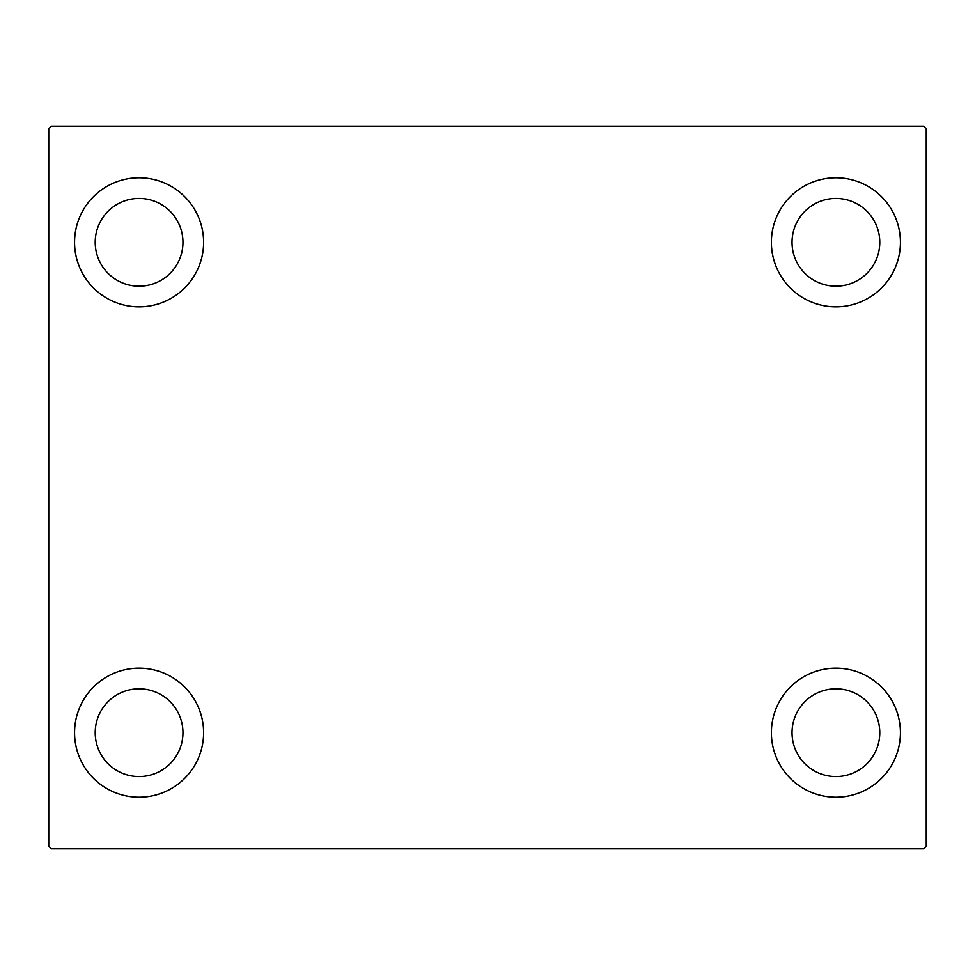 <?xml version="1.0" encoding="UTF-8"?>
<svg xmlns="http://www.w3.org/2000/svg" width="975" height="975" viewBox="0 0 975 975"><rect width="100%" height="100%" fill="white"/><g stroke="black" fill="none" stroke-linecap="round" stroke-linejoin="round"><path stroke-width="1.46" d="M74.563 732.688A64.521 64.521 0 0 1 139.084 668.168A64.521 64.521 0 0 1 203.604 732.688A64.521 64.521 0 0 1 139.084 797.209A64.521 64.521 0 0 1 74.563 732.688M771.396 242.312A64.521 64.521 0 0 1 835.916 177.791A64.521 64.521 0 0 1 900.437 242.312A64.521 64.521 0 0 1 835.916 306.832A64.521 64.521 0 0 1 771.396 242.312M771.396 732.688A64.521 64.521 0 0 1 835.916 668.168A64.521 64.521 0 0 1 900.437 732.688A64.521 64.521 0 0 1 835.916 797.209A64.521 64.521 0 0 1 771.396 732.688M74.563 242.312A64.521 64.521 0 0 1 139.084 177.791A64.521 64.521 0 0 1 203.604 242.312A64.521 64.521 0 0 1 139.084 306.832A64.521 64.521 0 0 1 74.563 242.312M95.209 242.312A43.875 43.875 0 0 1 139.084 198.437A43.875 43.875 0 0 1 182.959 242.312A43.875 43.875 0 0 1 139.084 286.187A43.875 43.875 0 0 1 95.209 242.312M792.041 732.688A43.875 43.875 0 0 1 835.916 688.813A43.875 43.875 0 0 1 879.791 732.688A43.875 43.875 0 0 1 835.916 776.563A43.875 43.875 0 0 1 792.041 732.688M792.041 242.312A43.875 43.875 0 0 1 835.916 198.437A43.875 43.875 0 0 1 879.791 242.312A43.875 43.875 0 0 1 835.916 286.187A43.875 43.875 0 0 1 792.041 242.312M95.209 732.688A43.875 43.875 0 0 1 139.084 688.813A43.875 43.875 0 0 1 182.959 732.688A43.875 43.875 0 0 1 139.084 776.563A43.875 43.875 0 0 1 95.209 732.688M923.666 126.177L51.334 126.177L48.75 128.761L48.75 846.239L51.334 848.823L923.666 848.823L926.25 846.239L926.25 128.761L923.666 126.177"/></g></svg>
